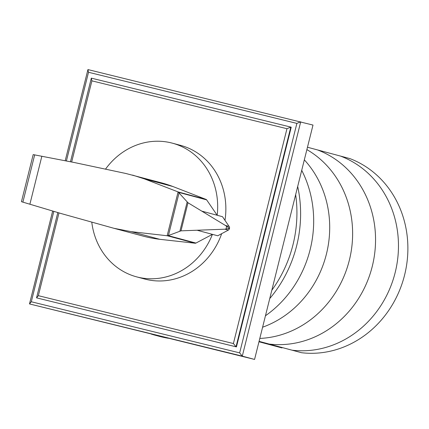 <?xml version="1.0" encoding="UTF-8"?>
<svg xmlns="http://www.w3.org/2000/svg" width="429" height="429" viewBox="0 0 429 429"><rect width="100%" height="100%" fill="white"/><g stroke="black" fill="none" stroke-linecap="round" stroke-linejoin="round"><path stroke-width="0.64" d="M340.481 156.076L317.557 149.936A100.643 91.286 105 0 1 372.27 266.355A100.643 91.286 105 0 1 269.16 344.053L301.496 352.713A100.643 91.286 105 0 0 404.601 275.016A100.643 91.286 105 0 0 349.892 158.596L340.481 156.076A100.643 91.286 105 0 1 395.189 272.495A100.643 91.286 105 0 1 292.079 350.193A100.643 91.286 -75 0 0 395.189 272.495A100.643 91.286 -75 0 0 340.481 156.076M282.089 347.517L281.987 347.93L272.576 345.409L272.678 344.996L272.576 345.409L258.971 341.763M259.073 341.35L269.16 344.053A100.643 91.286 105 0 0 372.27 266.355A100.643 91.286 105 0 0 317.557 149.936L307.475 147.233M306.88 149.614A100.643 91.286 105 0 1 349.345 260.215A100.643 91.286 105 0 1 259.802 338.427A100.643 91.286 105 0 0 349.345 260.215A100.643 91.286 105 0 0 306.88 149.614M304.327 159.851A100.643 91.286 105 0 1 262.602 327.209A100.643 91.286 105 0 0 304.327 159.851M151.281 334.089A120.774 109.545 -75 0 0 155.346 335.269A120.774 109.545 -75 0 0 157.384 335.794A120.774 109.545 -75 0 0 163.578 337.108M168.409 338.288A120.774 109.545 105 0 1 161.068 336.781A120.774 109.545 105 0 1 159.03 336.256L155.346 335.269M297.688 186.47A120.774 109.545 105 0 1 269.739 298.573M271.814 290.256A120.774 109.545 -75 0 0 295.656 194.632M301.716 170.334A108.194 98.134 105 0 1 265.454 315.76M91.774 222.109A69.192 62.763 -75 0 0 136.561 276.839A69.192 62.763 -75 0 0 137.73 277.139A69.192 62.763 -75 0 0 212.425 234.352L195.94 243.066L168.206 235.634L167.16 235.752L178.089 191.913L187.982 202.756L225.434 225.472L229.494 228.437M34.69 154.815L22.887 202.134L21.45 201.673L33.183 154.606L74.464 162.553L125.901 173.498L161.438 182.824A147.056 133.387 105 0 1 172.93 186.529L206.081 199.426A1.475 1.335 105 0 1 206.649 199.871L217.181 215.267A69.192 62.763 -75 0 0 172.372 143.168A69.192 62.763 -75 0 0 171.209 142.868A69.192 62.763 -75 0 0 105.502 169.16M221.67 233.676A69.192 62.763 105 0 1 145.914 279.333A69.192 62.763 105 0 1 144.75 279.032L136.561 276.839M206.649 199.871L178.909 192.439M132.615 175.102L144.353 178.872L178.089 191.913M212.425 234.352L217.744 235.773L228.325 230.11A2.418 2.193 -75 0 0 229.504 228.442L224.893 229.193L180.984 230.84L168.206 235.634M168.425 235.537L179.107 192.691M179.901 231.102L187.157 202.005M226.003 229.038L226.673 226.351M167.16 235.752L131.194 231.655L113.958 228.303L61.706 213.712L29.885 204.225L41.86 156.204M229.504 228.442A2.418 2.193 -75 0 0 229.107 226.453L225.434 225.472M229.107 226.453L222.506 216.693L217.181 215.267M29.885 204.225L22.887 202.134M228.325 230.11L224.893 229.193M195.94 243.066A1.491 1.351 105 0 1 195.168 243.227L159.77 239.312A147.056 133.387 105 0 1 142.889 236.052L113.958 228.303M172.372 143.168L180.561 145.361A69.192 62.763 105 0 1 224.978 220.35M91.323 78.142L91.908 80.85L286.963 128.711L290.814 127.086L91.323 78.142L70.469 161.776M286.963 128.711L233.403 343.543L38.342 295.683L58.982 212.897M71.67 162.012L91.908 80.85M57.813 212.548L36.54 297.855L38.342 295.683M236.443 346.911L291.221 127.198L290.814 127.086L236.03 346.798L236.443 346.911L36.54 297.855L236.03 346.798L233.403 343.543M52.665 211.014L29.499 303.93L31.301 301.759L53.84 211.363M66.398 160.982L88.519 72.281L87.934 69.573L65.197 160.752M88.519 72.281L296.873 123.402L239.655 352.879L31.301 301.759M296.873 123.402L300.724 121.777L242.288 356.14L254.569 359.427L29.499 303.93L242.288 356.14L239.655 352.879M254.569 359.427L312.998 125.07L87.934 69.573M217.181 215.261L201.909 211.17M206.081 199.426L178.255 191.972M172.93 186.529L144.353 178.872M180.984 230.84L187.982 202.756M212.419 234.352L197.152 230.26M195.168 243.227L167.342 235.773M159.77 239.312L131.194 231.655"/></g></svg>
